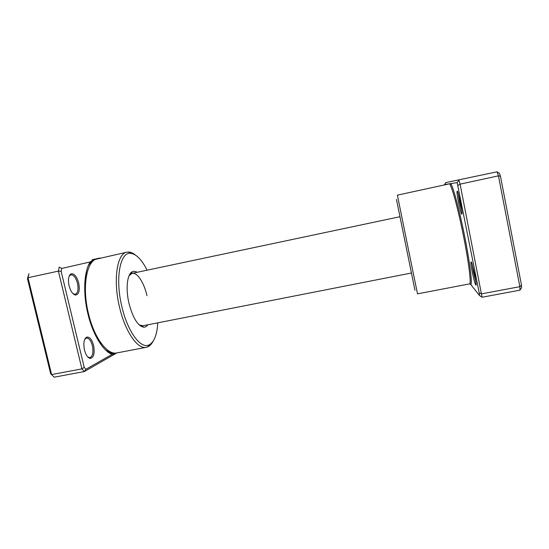 <?xml version="1.0" encoding="UTF-8"?>
<svg xmlns="http://www.w3.org/2000/svg" width="549" height="549" viewBox="0 0 549 549"><rect width="100%" height="100%" fill="white"/><g stroke="black" fill="none" stroke-linecap="round" stroke-linejoin="round"><path stroke-width="0.82" d="M100.446 258.051L92.108 259.746L93.659 259.416L90.201 261.948L61.728 268.447L61.138 271.309L84.203 367.377L85.925 369.278L112.099 354.366L115.544 353.645L84.34 371.556L54.193 377.19L50.632 373.691L27.45 278.597L28.987 273.663L28.006 277.705L51.606 374.569L81.89 368.887L58.393 271.124L28.006 277.705L27.45 278.597M126.881 252.176L95.327 259.396C86.021 263.657 82.302 288.657 88.416 313.41C94.051 337.807 107.439 355.354 116.868 352.918L146.281 347.325C137.724 349.596 125.138 331.726 119.517 307.097C112.868 279.846 117.088 253.35 126.881 252.176L128.562 252.018C130.786 252.094 133.084 253.103 135.452 255.052M116.457 352.986L115.544 353.645M112.099 354.366C103.088 351.236 92.712 334.41 87.861 313.623C82.817 292.926 84.038 271.179 90.201 261.948M93.749 260.452L93.659 259.416M84.471 349.994C83.242 343.592 83.887 339.344 86.406 337.258C89.37 336.365 91.765 339.076 93.577 345.39C94.936 353.35 93.797 357.687 90.16 358.387C87.71 357.756 85.816 354.956 84.471 349.994M87.902 357.076L89.94 357.639C92.774 356.246 93.591 352.28 92.397 345.733C90.969 340.579 88.986 338.012 86.461 338.04L84.752 339.323M69.078 285.755C67.891 279.825 68.46 275.9 70.773 273.992C74.012 273.079 76.654 276.085 78.692 283.003C80.024 290.455 78.953 294.477 75.481 295.053C72.729 294.353 70.595 291.251 69.078 285.755M73.12 293.777L75.247 294.312C77.903 293.063 78.651 289.392 77.484 283.284C75.879 277.609 73.676 274.774 70.876 274.774L69.167 276.12M147.866 324.782C146.707 326.435 145.313 327.238 143.694 327.19C137.82 325.989 132.927 318.091 129.022 303.494C125.44 288.692 127.203 273.752 132.384 271.707C133.853 271.034 135.445 271.227 137.161 272.297M146.981 295.705C144.058 282.666 137.25 272.084 132.131 273.361L129.097 275.619M147.084 270.197C141.731 259.505 136.179 253.878 130.422 253.315C120.066 252.046 115.002 278.521 121.837 306.486C127.608 331.877 140.88 349.397 149.095 344.882C154.173 342.116 157.076 334.766 157.817 322.826M153.047 341.32C151.634 344.038 149.911 345.863 147.894 346.81L146.281 347.325M99.623 258.085L93.275 259.499M61.138 271.309L58.393 271.124L59.244 267.075L61.728 268.447M85.925 369.278L84.34 371.556L81.89 368.887L84.203 367.377M54.193 377.19L50.632 373.691M139.151 324.884L142.815 325.777L411.263 273.038M472.277 272.05C470.692 263.486 470.486 260.329 471.673 262.58L474.761 274.713L476.141 283.998C476.34 288.15 473.959 280.697 472.277 272.05M472.147 263.932L473.375 271.961L476.031 282.57M458.511 202.499C456.782 193.111 456.535 189.549 457.77 191.807L460.556 202.856L462.086 213.355C461.791 215.908 460.597 212.285 458.511 202.499M458.216 193.118L459.595 202.3L461.997 211.976M414.969 290.256L396.453 199.465M408.195 248.374L417.521 293.859L469.711 283.847C471.282 283.051 468.743 262.395 463.706 237.113C458.744 211.887 452.5 188.293 450.036 184.69L450.05 183.709L397.394 195.149L408.195 248.374M470.321 283.929L479.49 295.52L479.256 293.097L457.173 182.618L458.937 180.106L460.096 184.148L482.063 297.242L519.958 290.16L519.869 286.667L498.444 175.845L497.071 171.81L445.802 182.597L497.071 171.81L499.487 173.429L500.468 176.284L521.495 285.157L521.55 287.635L519.958 290.16M457.173 182.618L444.518 184.553L444.566 184.903M479.256 293.097L481.748 293.825L519.869 286.667L521.495 285.157M457.983 185.473L460.096 184.148L498.444 175.845L500.468 176.284M482.063 297.242L479.49 295.52M444.518 184.553L445.802 182.597M469.711 283.847L470.829 284.567C472.414 283.49 469.896 262.738 464.783 236.969C459.698 211.214 453.405 187.525 450.804 183.592L450.036 184.69M101.627 343.914C95.8 336.455 91.285 326.25 88.073 313.301C84.223 295.836 84.162 281.431 87.895 270.094M115.976 353.309L112.614 353.453L106.067 350.44M88.615 264.906L93.632 259.464M98.703 258.291L99.369 258.359M105.223 349.638C109.965 353.206 110.802 352.897 112.614 353.453L113.602 354.229M88.156 265.977C90.743 261.496 91.388 261.434 91.71 261.001L93.529 259.444M85.802 338.287L86.406 337.258M70.21 275.035L70.773 273.992M131.245 273.663L132.384 271.707M149.095 344.882L147.894 346.81M85.342 338.259L85.884 338.15M69.737 275.015L70.286 274.898M130.106 273.786L131.321 273.532M140.791 326.175L142.006 325.934L140.791 326.175M74.108 294.545L74.65 294.436M88.821 357.852L89.357 357.749M86.152 337.422L85.719 338.177M130.422 253.315L128.562 252.018M141.882 325.838L143.694 327.19M74.527 294.339L75.481 295.053M89.24 357.653L90.16 358.387M92.28 260.48L92.191 260.102M399.789 216.752L132.124 273.361"/></g></svg>
